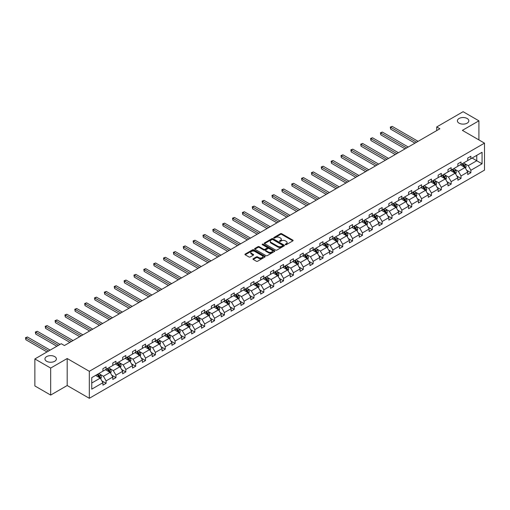 <?xml version="1.0" encoding="UTF-8"?>
<svg xmlns="http://www.w3.org/2000/svg" width="510" height="510" viewBox="0 0 510 510"><rect width="100%" height="100%" fill="white"/><g stroke="black" fill="none" stroke-linecap="round" stroke-linejoin="round"><path stroke-width="0.76" d="M54.71 356.611A5.718 3.302 0 0 0 48.476 355.891A5.718 3.302 0 0 0 44.944 358.944A5.718 3.302 0 0 0 46.62 361.278A5.718 3.302 0 0 0 52.855 361.998A5.718 3.302 0 0 0 56.387 358.944A5.718 3.302 0 0 0 54.71 356.611M467.154 118.492A5.718 3.302 0 0 0 460.919 117.772A5.718 3.302 0 0 0 457.387 120.825A5.718 3.302 0 0 0 459.064 123.159A5.718 3.302 0 0 0 465.298 123.873A5.718 3.302 0 0 0 468.83 120.825A5.718 3.302 0 0 0 467.154 118.492M285.409 244.672A0.612 0.357 0 0 0 286.276 244.672L292.867 240.867A0.88 0.504 0 0 0 293.123 240.51A0.88 0.504 0 0 0 292.867 240.153L281.698 233.708A0.88 0.504 0 0 0 280.462 233.708L273.87 237.513A0.612 0.357 0 0 0 274.737 238.011L275.591 237.52A2.805 1.619 0 0 1 279.563 237.52L280.494 238.055A2.805 1.619 0 0 1 281.316 239.203A2.805 1.619 0 0 1 280.494 240.35L279.639 240.841A0.612 0.357 0 0 0 280.506 241.345L281.361 240.854A2.805 1.619 0 0 1 285.332 240.854L286.263 241.389A2.805 1.619 0 0 1 287.085 242.537A2.805 1.619 0 0 1 286.263 243.684L285.409 244.175A0.612 0.357 0 0 0 285.409 244.672L285.409 244.175M253.228 258.704A0.88 0.504 0 0 0 252.973 259.061A0.88 0.504 0 0 0 253.228 259.424L256.358 261.228A0.88 0.504 0 0 0 257.601 261.228L264.919 257.002A0.88 0.504 0 0 0 265.174 256.645A0.88 0.504 0 0 0 264.919 256.288L253.757 249.843A0.88 0.504 0 0 0 252.514 249.843L245.195 254.069A0.88 0.504 0 0 0 244.934 254.426A0.88 0.504 0 0 0 245.195 254.783L248.976 256.97A0.88 0.504 0 0 0 250.219 256.97L253.349 255.159A0.88 0.504 0 0 0 253.61 254.802A0.88 0.504 0 0 0 253.349 254.445L251.475 253.362A2.346 1.358 0 0 1 250.786 252.405A2.346 1.358 0 0 1 252.233 251.149A2.346 1.358 0 0 1 254.796 251.443L262.146 255.688A2.346 1.358 0 0 1 262.828 256.645A2.346 1.358 0 0 1 261.381 257.901A2.346 1.358 0 0 1 258.825 257.607L257.601 256.9A0.88 0.504 0 0 0 256.358 256.9L253.228 258.704L253.228 259.424M67.192 358.524L50.669 368.067L34.865 358.944L34.865 385.949L50.669 395.072L67.192 385.528L89.314 398.297L89.314 371.299L67.192 358.524L67.192 385.528M478.909 139.906L478.909 120.825L462.379 130.369L484.5 143.138L89.314 371.299M478.909 120.825L463.106 111.703L436.719 126.939L436.719 130.585M34.865 358.944L61.251 343.708L64.413 345.538L439.881 128.762L436.719 126.939M275.655 250.091A0.88 0.504 0 0 0 276.892 250.091L284.21 245.865A0.88 0.504 0 0 0 284.472 245.508A0.88 0.504 0 0 0 284.21 245.151L273.048 238.705A0.88 0.504 0 0 0 271.804 238.705L264.486 242.932A0.88 0.504 0 0 0 264.231 243.289A0.88 0.504 0 0 0 264.486 243.646L275.655 250.091M262.593 244.806A0.612 0.357 0 0 1 263.217 244.896L263.217 244.162L274.565 250.716A0.88 0.504 0 0 1 274.826 251.079A0.88 0.504 0 0 1 274.565 251.436L267.246 255.663A0.88 0.504 0 0 1 266.003 255.663L254.841 249.218L257.971 247.42L257.971 246.687L254.841 248.498A0.88 0.504 0 0 0 254.586 248.855A0.88 0.504 0 0 0 254.841 249.218L254.841 248.498M257.971 247.42A0.88 0.504 0 0 1 259.214 247.42L259.214 246.687A0.88 0.504 0 0 0 257.971 246.687M259.214 246.687L263.74 249.307A0.88 0.504 0 0 0 264.983 249.307L267.061 248.102A0.88 0.504 0 0 0 267.316 247.745A0.88 0.504 0 0 0 267.061 247.388L262.344 244.666A0.612 0.357 0 0 1 263.217 244.162M50.669 368.067L50.669 395.072M91.749 377.63L102.931 371.172L102.931 368.724L106.093 366.9L106.093 369.342L112.793 365.479L112.793 363.031L115.948 361.207L115.948 363.649L122.649 359.786L122.649 357.338L125.811 355.515L125.811 357.963L132.511 354.093L132.511 351.645L135.673 349.822L135.673 352.27L142.366 348.4L142.366 345.952L145.528 344.129L145.528 346.577L152.229 342.707L152.229 340.266L155.391 338.436L155.391 340.884L162.084 337.014L162.084 334.573L165.246 332.75L165.246 335.191L171.947 331.322L171.947 328.88L175.108 327.057L175.108 329.498L181.802 325.629L181.802 323.187L184.964 321.364L184.964 323.805L191.664 319.942L191.664 317.494L194.826 315.671L194.826 318.112L201.526 314.249L201.526 311.801L204.682 309.978L204.682 312.426L211.382 308.556L211.382 306.108L214.544 304.285L214.544 306.733L221.244 302.863L221.244 300.416L224.4 298.592L224.4 301.04L231.1 297.171L231.1 294.729L234.262 292.899L234.262 295.347L240.962 291.478L240.962 289.036L244.118 287.206L244.118 289.654L250.818 285.785L250.818 283.343L253.98 281.52L253.98 283.962L260.68 280.092L260.68 277.65L263.836 275.827L263.836 278.269L270.536 274.405L270.536 271.957L273.698 270.134L273.698 272.576L280.398 268.713L280.398 266.265L283.554 264.441L283.554 266.883L290.254 263.02L290.254 260.572L293.416 258.748L293.416 261.197L300.116 257.327L300.116 254.879L303.278 253.056L303.278 255.504L309.972 251.634L309.972 249.186L313.134 247.363L313.134 249.811L319.834 245.941L319.834 243.499L322.996 241.67L322.996 244.118L329.689 240.248L329.689 237.807L332.851 235.983L332.851 238.425L339.552 234.555L339.552 232.114L342.714 230.29L342.714 232.732L349.414 228.862L349.414 226.421L352.569 224.598L352.569 227.039L359.269 223.176L359.269 220.728L362.431 218.905L362.431 221.346L369.132 217.483L369.132 215.035L372.287 213.212L372.287 215.66L378.987 211.79L378.987 209.342L382.149 207.519L382.149 209.967L388.849 206.097L388.849 203.649L392.005 201.826L392.005 204.274L398.705 200.404L398.705 197.963L401.867 196.133L401.867 198.581L408.567 194.712L408.567 192.27L411.723 190.44L411.723 192.888L418.423 189.019L418.423 186.577L421.585 184.754L421.585 187.195L428.285 183.326L428.285 180.884L431.441 179.061L431.441 181.503L438.141 177.639L438.141 175.191L441.303 173.368L441.303 175.81L448.003 171.947L448.003 169.498L451.165 167.675L451.165 170.117L457.859 166.254L457.859 163.806L461.021 161.982L461.021 164.43L467.721 160.561L467.721 158.113L470.883 156.289L470.883 158.737L482.065 152.28L482.065 163.806L470.883 170.263L470.883 172.712L467.721 174.535L467.721 172.093L461.021 175.956L461.021 178.404L457.859 180.228L457.859 177.78L451.165 181.649L451.165 184.097L448.003 185.92L448.003 183.472L441.303 187.342L441.303 189.79L438.141 191.613L438.141 189.165L431.441 193.035L431.441 195.477L428.285 197.306L428.285 194.858L421.585 198.728L421.585 201.169L418.423 202.993L418.423 200.551L411.723 204.421L411.723 206.862L408.567 208.686L408.567 206.244L401.867 210.114L401.867 212.555L398.705 214.378L398.705 211.937L392.005 215.8L392.005 218.248L388.849 220.071L388.849 217.63L382.149 221.493L382.149 223.941L378.987 225.764L378.987 223.316L372.287 227.186L372.287 229.634L369.132 231.457L369.132 229.009L362.431 232.879L362.431 235.327L359.269 237.15L359.269 234.702L352.569 238.572L352.569 241.013L349.414 242.843L349.414 240.395L342.714 244.264L342.714 246.706L339.552 248.536L339.552 246.088L332.851 249.957L332.851 252.399L329.689 254.222L329.689 251.781L322.996 255.65L322.996 258.092L319.834 259.915L319.834 257.474L313.134 261.337L313.134 263.785L309.972 265.608L309.972 263.166L303.278 267.03L303.278 269.478L300.116 271.301L300.116 268.859L293.416 272.722L293.416 275.17L290.254 276.994L290.254 274.546L283.554 278.415L283.554 280.863L280.398 282.687L280.398 280.239L273.698 284.108L273.698 286.556L270.536 288.38L270.536 285.931L263.836 289.801L263.836 292.243L260.68 294.072L260.68 291.624L253.98 295.494L253.98 297.936L250.818 299.759L250.818 297.317L244.118 301.187L244.118 303.628L240.962 305.452L240.962 303.01L234.262 306.88L234.262 309.321L231.1 311.145L231.1 308.703L224.4 312.566L224.4 315.014L221.244 316.837L221.244 314.396L214.544 318.259L214.544 320.707L211.382 322.53L211.382 320.082L204.682 323.952L204.682 326.4L201.526 328.223L201.526 325.775L194.826 329.645L194.826 332.093L191.664 333.916L191.664 331.468L184.964 335.338L184.964 337.779L181.802 339.609L181.802 337.161L175.108 341.031L175.108 343.472L171.947 345.302L171.947 342.854L165.246 346.724L165.246 349.165L162.084 350.988L162.084 348.547L155.391 352.416L155.391 354.858L152.229 356.681L152.229 354.24L145.528 358.103L145.528 360.551L142.366 362.374L142.366 359.933L135.673 363.796L135.673 366.244L132.511 368.067L132.511 365.625L125.811 369.489L125.811 371.937L122.649 373.76L122.649 371.312L115.948 375.181L115.948 377.63L112.793 379.453L112.793 377.005L106.093 380.874L106.093 383.322L102.931 385.146L102.931 382.698L91.749 389.156L91.749 377.63M89.314 398.297L484.5 170.136L484.5 143.138M105.462 369.712L110.134 372.408L103.441 376.278L99.781 374.168M103.441 376.278L106.093 380.874M110.134 372.408L112.793 377.005M102.931 370.585L103.441 370.878L106.093 369.342M115.317 364.019L119.997 366.715L113.296 370.585L109.637 368.475M113.296 370.585L115.948 375.181M119.997 366.715L122.649 371.312M112.793 364.892L113.296 365.185L115.948 363.649M125.18 358.326L129.852 361.023L123.159 364.892L119.499 362.782M123.159 364.892L125.811 369.489M129.852 361.023L132.511 365.625M122.649 359.199L123.159 359.493L125.811 357.963M135.035 352.633L139.714 355.33L133.014 359.199L129.355 357.089M133.014 359.199L135.673 363.796M139.714 355.33L142.366 359.933M132.511 353.506L133.014 353.8L135.673 352.27M144.897 346.94L149.577 349.643L142.876 353.506L139.217 351.396M142.876 353.506L145.528 358.103M149.577 349.643L152.229 354.24M142.366 347.814L142.876 348.107L145.528 346.577M154.753 341.247L159.432 343.95L152.732 347.814L149.073 345.703M152.732 347.814L155.391 352.416M159.432 343.95L162.084 348.547M152.229 342.127L152.732 342.414L155.391 340.884M164.615 335.554L169.294 338.257L162.594 342.127L158.935 340.011M162.594 342.127L165.246 346.724M169.294 338.257L171.947 342.854M162.084 336.434L162.594 336.721L165.246 335.191M174.471 329.862L179.15 332.565L172.45 336.434L168.791 334.318M172.45 336.434L175.108 341.031M179.15 332.565L181.802 337.161M171.947 330.741L172.45 331.035L175.108 329.498M184.333 324.175L189.012 326.872L182.312 330.741L178.653 328.625M182.312 330.741L184.964 335.338M189.012 326.872L191.664 331.468M181.802 325.048L182.312 325.342L184.964 323.805M194.195 318.482L198.868 321.179L192.168 325.048L188.515 322.938M192.168 325.048L194.826 329.645M198.868 321.179L201.526 325.775M191.664 319.356L192.168 319.649L194.826 318.112M204.051 312.789L208.73 315.486L202.03 319.356L198.371 317.245M202.03 319.356L204.682 323.952M208.73 315.486L211.382 320.082M201.526 313.663L202.03 313.956L204.682 312.426M213.913 307.096L218.586 309.793L211.886 313.663L208.233 311.553M211.886 313.663L214.544 318.259M218.586 309.793L221.244 314.396M211.382 307.97L211.886 308.263L214.544 306.733M223.769 301.404L228.448 304.107L221.748 307.97L218.089 305.86M221.748 307.97L224.4 312.566M228.448 304.107L231.1 308.703M221.244 302.277L221.748 302.57L224.4 301.04M233.631 295.711L238.304 298.414L231.604 302.277L227.951 300.167M231.604 302.277L234.262 306.88M238.304 298.414L240.962 303.01M231.1 296.584L231.604 296.877L234.262 295.347M243.487 290.018L248.166 292.721L241.466 296.584L237.807 294.474M241.466 296.584L244.118 301.187M248.166 292.721L250.818 297.317M240.962 290.898L241.466 291.184L244.118 289.654M253.349 284.325L258.022 287.028L251.328 290.898L247.669 288.781M251.328 290.898L253.98 295.494M258.022 287.028L260.68 291.624M250.818 285.205L251.328 285.492L253.98 283.962M263.205 278.632L267.884 281.335L261.184 285.205L257.524 283.088M261.184 285.205L263.836 289.801M267.884 281.335L270.536 285.931M260.68 279.512L261.184 279.805L263.836 278.269M273.067 272.946L277.74 275.642L271.046 279.512L267.387 277.402M271.046 279.512L273.698 284.108M277.74 275.642L280.398 280.239M270.536 273.819L271.046 274.112L273.698 272.576M282.923 267.253L287.602 269.949L280.902 273.819L277.242 271.709M280.902 273.819L283.554 278.415M287.602 269.949L290.254 274.546M280.398 268.126L280.902 268.419L283.554 266.883M292.785 261.56L297.457 264.256L290.764 268.126L287.104 266.016M290.764 268.126L293.416 272.722M297.457 264.256L300.116 268.859M290.254 262.433L290.764 262.726L293.416 261.197M302.64 255.867L307.32 258.564L300.619 262.433L296.96 260.323M300.619 262.433L303.278 267.03M307.32 258.564L309.972 263.166M300.116 256.74L300.619 257.034L303.278 255.504M312.502 250.174L317.182 252.877L310.482 256.74L306.822 254.63M310.482 256.74L313.134 261.337M317.182 252.877L319.834 257.474M309.972 251.047L310.482 251.341L313.134 249.811M322.358 244.481L327.037 247.184L320.337 251.047L316.678 248.937M320.337 251.047L322.996 255.65M327.037 247.184L329.689 251.781M319.834 245.361L320.337 245.648L322.996 244.118M332.22 238.788L336.9 241.491L330.2 245.361L326.54 243.244M330.2 245.361L332.851 249.957M336.9 241.491L339.552 246.088M329.689 239.668L330.2 239.955L332.851 238.425M342.082 233.095L346.755 235.798L340.055 239.668L336.402 237.552M340.055 239.668L342.714 244.264M346.755 235.798L349.414 240.395M339.552 233.975L340.055 234.268L342.714 232.732M351.938 227.409L356.617 230.106L349.917 233.975L346.258 231.859M349.917 233.975L352.569 238.572M356.617 230.106L359.269 234.702M349.414 228.282L349.917 228.576L352.569 227.039M361.8 221.716L366.473 224.413L359.773 228.282L356.12 226.172M359.773 228.282L362.431 232.879M366.473 224.413L369.132 229.009M359.269 222.589L359.773 222.883L362.431 221.346M371.656 216.023L376.335 218.72L369.635 222.589L365.976 220.479M369.635 222.589L372.287 227.186M376.335 218.72L378.987 223.316M369.132 216.897L369.635 217.19L372.287 215.66M381.518 210.33L386.191 213.027L379.491 216.897L375.838 214.786M379.491 216.897L382.149 221.493M386.191 213.027L388.849 217.63M378.987 211.204L379.491 211.497L382.149 209.967M391.374 204.637L396.053 207.34L389.353 211.204L385.694 209.094M389.353 211.204L392.005 215.8M396.053 207.34L398.705 211.937M388.849 205.511L389.353 205.804L392.005 204.274M401.236 198.945L405.909 201.648L399.215 205.511L395.556 203.401M399.215 205.511L401.867 210.114M405.909 201.648L408.567 206.244M398.705 199.818L399.215 200.111L401.867 198.581M411.092 193.252L415.771 195.955L409.071 199.818L405.412 197.708M409.071 199.818L411.723 204.421M415.771 195.955L418.423 200.551M408.567 194.131L409.071 194.418L411.723 192.888M420.954 187.559L425.627 190.262L418.933 194.131L415.274 192.015M418.933 194.131L421.585 198.728M425.627 190.262L428.285 194.858M418.423 188.439L418.933 188.726L421.585 187.195M430.81 181.866L435.489 184.569L428.789 188.439L425.13 186.322M428.789 188.439L431.441 193.035M435.489 184.569L438.141 189.165M428.285 182.746L428.789 183.039L431.441 181.503M440.672 176.179L445.345 178.876L438.651 182.746L434.992 180.636M438.651 182.746L441.303 187.342M445.345 178.876L448.003 183.472M438.141 177.053L438.651 177.346L441.303 175.81M450.528 170.487L455.207 173.183L448.507 177.053L444.847 174.943M448.507 177.053L451.165 181.649M455.207 173.183L457.859 177.78M448.003 171.36L448.507 171.653L451.165 170.117M460.39 164.794L465.069 167.49L458.369 171.36L454.71 169.25M458.369 171.36L461.021 175.956M465.069 167.49L467.721 172.093M457.859 165.667L458.369 165.96L461.021 164.43M472.081 158.043L476.761 160.746L468.225 165.667L464.565 163.557M468.225 165.667L470.883 170.263M482.065 163.806L476.761 160.746L476.761 155.34L482.065 152.28M467.721 159.974L468.225 160.267L470.883 158.737M91.749 383.029L100.279 378.101L95.599 375.398M100.279 378.101L102.931 382.698M466.675 170.283L470.883 172.712M456.82 175.976L461.021 178.404M446.958 181.668L451.165 184.097M437.102 187.361L441.303 189.79M427.24 193.054L431.441 195.477M417.384 198.747L421.585 201.169M407.522 204.44L411.723 206.862M397.666 210.126L401.867 212.555M387.804 215.819L392.005 218.248M377.948 221.512L382.149 223.941M368.086 227.205L372.287 229.634M358.224 232.898L362.431 235.327M348.368 238.591L352.569 241.013M338.506 244.284L342.714 246.706M328.65 249.976L332.851 252.399M318.788 255.663L322.996 258.092M308.933 261.356L313.134 263.785M299.07 267.049L303.278 269.478M289.215 272.742L293.416 275.17M279.352 278.434L283.554 280.863M269.497 284.127L273.698 286.556M259.635 289.82L263.836 292.243M249.779 295.513L253.98 297.936M239.917 301.206L244.118 303.628M230.061 306.892L234.262 309.321M220.199 312.585L224.4 315.014M210.343 318.278L214.544 320.707M200.481 323.971L204.682 326.4M190.619 329.664L194.826 332.093M180.763 335.357L184.964 337.779M170.901 341.05L175.108 343.472M161.045 346.743L165.246 349.165M151.183 352.429L155.391 354.858M141.327 358.122L145.528 360.551M131.465 363.815L135.673 366.244M121.609 369.508L125.811 371.937M111.747 375.201L115.948 377.63M101.892 380.893L106.093 383.322M285.651 244.762L286.263 244.411A2.805 1.619 0 0 0 287.085 243.264L287.085 242.537M281.316 239.203L281.316 239.936A2.805 1.619 0 0 1 280.494 241.083L279.882 241.434M292.867 240.153L292.867 240.867L281.698 234.434A0.88 0.504 0 0 0 280.462 234.434L274.112 238.1M284.204 245.871L273.048 239.432A0.88 0.504 0 0 0 271.804 239.432L264.499 243.652L264.486 242.932M282.661 245.756A0.612 0.357 0 0 0 282.661 245.259L272.863 239.598A0.612 0.357 0 0 0 271.989 239.598L271.09 240.121A2.805 1.619 0 0 0 270.268 241.262A2.805 1.619 0 0 0 271.09 242.409L277.791 246.279A2.805 1.619 0 0 0 281.762 246.279L282.661 245.756L282.661 246.489A0.612 0.357 0 0 0 282.84 246.241L282.84 245.508M270.268 241.262L270.268 241.995A2.805 1.619 0 0 0 271.09 243.142L271.09 242.409M282.661 246.489L281.762 247.006A2.805 1.619 0 0 1 277.791 247.006L271.09 243.142M259.214 247.42L263.74 250.034A0.88 0.504 0 0 0 264.983 250.034L267.061 248.835A0.88 0.504 0 0 0 267.316 248.478L267.316 247.745M263.217 244.896L274.552 251.443M268.438 252.016A2.346 1.358 0 0 0 271.001 252.31A2.346 1.358 0 0 0 272.448 251.06A2.346 1.358 0 0 0 271.76 250.104L269.172 248.606A0.88 0.504 0 0 0 267.928 248.606L265.85 249.804A0.88 0.504 0 0 0 265.595 250.161A0.88 0.504 0 0 0 265.85 250.525L268.438 252.016L268.438 252.75A2.346 1.358 0 0 0 271.001 253.043A2.346 1.358 0 0 0 272.448 251.787L272.448 251.06M265.595 250.161L265.595 250.894A0.88 0.504 0 0 0 265.85 251.251L265.85 250.525M268.438 252.75L265.85 251.251M262.828 256.645L262.828 257.378A2.346 1.358 0 0 1 261.381 258.627A2.346 1.358 0 0 1 258.825 258.334L257.601 257.626A0.88 0.504 0 0 0 256.358 257.626L253.24 259.431M250.786 252.405L250.786 253.132A2.346 1.358 0 0 0 251.475 254.088L251.475 253.362M253.349 254.445L253.349 255.159L251.475 254.088M264.919 256.288L264.919 257.002L253.757 250.569A0.88 0.504 0 0 0 252.514 250.569L245.208 254.79M465.547 168.326L466.127 166.649A2.372 1.371 -120 0 0 465.369 164.628L463.953 162.735M461.41 165.38L460.791 164.558M418.111 141.334L392.215 126.384L390.634 127.296L390.634 129.119L414.949 143.157M464.094 167.184L464.846 166.744A2.372 1.371 -120 0 0 464.17 165.323L462.755 163.429M462.156 163.774L463.717 165.858A1.205 0.695 60 0 1 463.941 166.222L464.846 166.744M461.996 163.869L463.411 165.763A2.372 1.371 60 0 1 464.004 166.878M390.634 129.119L390.29 127.092L416.53 142.245M390.29 127.092L392.215 126.384M455.685 174.018L456.272 172.335A2.372 1.371 -120 0 0 455.513 170.321L454.091 168.427M451.548 171.073L450.936 170.251M408.249 147.02L382.36 132.071L380.779 132.989L380.779 134.812L405.087 148.85M454.231 172.877L454.99 172.437A2.372 1.371 -120 0 0 454.314 171.016L452.893 169.122M452.3 169.46L453.862 171.545A1.205 0.695 60 0 1 454.078 171.915L454.99 172.437M452.134 169.556L453.556 171.456A2.372 1.371 60 0 1 454.142 172.571M380.779 134.812L380.428 132.785L406.668 147.938M380.428 132.785L382.36 132.071M445.829 179.711L446.409 178.028A2.372 1.371 -120 0 0 445.651 176.014L444.236 174.12M441.692 176.766L441.073 175.944M398.393 152.713L372.498 137.764L370.917 138.675L370.917 140.505L395.231 154.536M444.369 178.57L445.128 178.13A2.372 1.371 -120 0 0 444.452 176.709L443.031 174.815M442.438 175.153L444 177.238A1.205 0.695 60 0 1 444.223 177.608L445.128 178.13M442.278 175.249L443.694 177.142A2.372 1.371 60 0 1 444.286 178.264M370.917 140.505L370.572 138.478L396.812 153.625M370.572 138.478L372.498 137.764M435.967 185.404L436.547 183.721A2.372 1.371 -120 0 0 435.795 181.707L434.373 179.813M431.83 182.459L431.218 181.636M388.531 158.406L362.635 143.457L361.061 144.368L361.061 146.198L385.369 160.229M434.514 184.263L435.272 183.823A2.372 1.371 -120 0 0 434.596 182.401L433.175 180.502M432.582 180.846L434.144 182.931A1.205 0.695 60 0 1 434.361 183.3L435.272 183.823M432.416 180.942L433.838 182.835A2.372 1.371 60 0 1 434.424 183.957M361.061 146.198L360.71 144.171L386.95 159.318M360.71 144.171L362.635 143.457M426.111 191.091L426.692 189.414A2.372 1.371 -120 0 0 425.933 187.399L424.518 185.506M421.974 188.152L421.356 187.329M378.675 164.099L352.78 149.149L351.199 150.061L351.199 151.884L375.513 165.922M424.651 189.956L425.41 189.516A2.372 1.371 -120 0 0 424.734 188.088L423.313 186.195M422.72 186.539L424.282 188.623A1.205 0.695 60 0 1 424.505 188.993L425.41 189.516M422.554 186.634L423.976 188.528A2.372 1.371 60 0 1 424.569 189.65M351.199 151.884L350.854 149.863L377.094 165.01M350.854 149.863L352.78 149.149M416.249 196.784L416.829 195.107A2.372 1.371 -120 0 0 416.077 193.092L414.656 191.193M412.112 193.845L411.5 193.022M368.813 169.792L342.918 154.842L341.343 155.754L341.343 157.577L365.651 171.615M414.796 195.649L415.554 195.209A2.372 1.371 -120 0 0 414.872 193.781L413.457 191.887M412.864 192.232L414.426 194.316A1.205 0.695 60 0 1 414.643 194.68L415.554 195.209M412.698 192.327L414.12 194.221A2.372 1.371 60 0 1 414.706 195.336M341.343 157.577L340.992 155.556L367.232 170.703M340.992 155.556L342.918 154.842M406.393 202.476L406.974 200.8A2.372 1.371 -120 0 0 406.215 198.779L404.8 196.885M402.256 199.531L401.638 198.715M358.951 175.485L333.062 160.535L331.481 161.447L331.481 163.27L355.795 177.308M404.934 201.335L405.692 200.902A2.372 1.371 -120 0 0 405.017 199.474L403.595 197.58M403.002 197.925L404.564 200.009A1.205 0.695 60 0 1 404.787 200.373L405.692 200.902M402.836 198.02L404.258 199.914A2.372 1.371 60 0 1 404.851 201.029M331.481 163.27L331.137 161.249L357.376 176.396M331.137 161.249L333.062 160.535M396.531 208.169L397.111 206.493A2.372 1.371 -120 0 0 396.359 204.472L394.938 202.578M392.394 205.224L391.782 204.402M349.095 181.177L323.2 166.228L321.619 167.14L321.619 168.963L345.933 183.001M395.078 207.028L395.836 206.595A2.372 1.371 -120 0 0 395.154 205.167L393.739 203.273M393.146 203.617L394.708 205.702A1.205 0.695 60 0 1 394.925 206.065L395.836 206.595M392.981 203.713L394.396 205.606A2.372 1.371 60 0 1 394.989 206.722M321.619 168.963L321.274 166.936L347.514 182.089M321.274 166.936L323.2 166.228M386.676 213.862L387.256 212.185A2.372 1.371 -120 0 0 386.497 210.165L385.082 208.271M382.532 210.917L381.92 210.094M339.233 186.87L313.344 171.921L311.763 172.833L311.763 174.656L336.077 188.694M385.216 212.721L385.974 212.281A2.372 1.371 -120 0 0 385.299 210.859L383.877 208.966M383.284 209.31L384.846 211.395A1.205 0.695 60 0 1 385.069 211.758L385.974 212.281M383.118 209.406L384.54 211.299A2.372 1.371 60 0 1 385.126 212.415M311.763 174.656L311.412 172.629L337.658 187.782M311.412 172.629L313.344 171.921M376.813 219.555L377.394 217.878A2.372 1.371 -120 0 0 376.641 215.857L375.22 213.964M372.676 216.61L372.058 215.787M329.377 192.557L303.482 177.614L301.901 178.525L301.901 180.349L326.215 194.386M375.36 218.414L376.119 217.974A2.372 1.371 -120 0 0 375.436 216.552L374.021 214.659M373.428 215.003L374.99 217.081A1.205 0.695 60 0 1 375.207 217.451L376.119 217.974M373.263 215.092L374.678 216.992A2.372 1.371 60 0 1 375.271 218.108M301.901 180.349L301.557 178.322L327.796 193.475M301.557 178.322L303.482 177.614M366.958 225.248L367.538 223.565A2.372 1.371 -120 0 0 366.779 221.55L365.364 219.657M362.814 222.303L362.202 221.48M319.515 198.25L293.626 183.3L292.045 184.218L292.045 186.042L316.359 200.079M365.498 224.107L366.256 223.667A2.372 1.371 -120 0 0 365.581 222.245L364.159 220.352M363.566 220.69L365.128 222.774A1.205 0.695 60 0 1 365.351 223.144L366.256 223.667M363.4 220.785L364.822 222.679A2.372 1.371 60 0 1 365.409 223.801M292.045 186.042L291.695 184.014L317.934 199.161M291.695 184.014L293.626 183.3M357.096 230.941L357.676 229.258A2.372 1.371 -120 0 0 356.923 227.243L355.502 225.35M352.958 227.995L352.34 227.173M309.659 203.943L283.764 188.993L282.183 189.905L282.183 191.734L306.497 205.766M355.642 229.8L356.401 229.36A2.372 1.371 -120 0 0 355.719 227.938L354.303 226.045M353.71 226.383L355.272 228.467A1.205 0.695 60 0 1 355.489 228.837L356.401 229.36M353.545 226.478L354.96 228.372A2.372 1.371 60 0 1 355.553 229.494M282.183 191.734L281.839 189.707L308.078 204.854M281.839 189.707L283.764 188.993M347.24 236.627L347.82 234.951A2.372 1.371 -120 0 0 347.061 232.936L345.646 231.043M343.096 233.688L342.484 232.866M299.797 209.635L273.908 194.686L272.327 195.598L272.327 197.421L296.641 211.459M345.78 235.492L346.539 235.053A2.372 1.371 -120 0 0 345.863 233.631L344.441 231.731M343.848 232.076L345.41 234.16A1.205 0.695 60 0 1 345.627 234.53L346.539 235.053M343.683 232.171L345.104 234.065A2.372 1.371 60 0 1 345.691 235.186M272.327 197.421L271.977 195.4L298.216 210.547M271.977 195.4L273.908 194.686M337.378 242.32L337.958 240.643A2.372 1.371 -120 0 0 337.206 238.629L335.784 236.736M333.24 239.381L332.622 238.559M289.941 215.328L264.046 200.379L262.465 201.291L262.465 203.114L286.779 217.152M335.924 241.185L336.683 240.745A2.372 1.371 -120 0 0 336.001 239.317L334.586 237.424M333.993 237.768L335.554 239.853A1.205 0.695 60 0 1 335.771 240.223L336.683 240.745M333.827 237.864L335.242 239.757A2.372 1.371 60 0 1 335.835 240.879M262.465 203.114L262.121 201.093L288.36 216.24M262.121 201.093L264.046 200.379M327.516 248.013L328.102 246.336A2.372 1.371 -120 0 0 327.344 244.322L325.922 242.422M323.378 245.068L322.766 244.252M280.079 221.021L254.19 206.072L252.609 206.983L252.609 208.807L276.924 222.844M326.062 246.872L326.821 246.438A2.372 1.371 -120 0 0 326.145 245.01L324.723 243.117M324.13 243.461L325.692 245.546A1.205 0.695 60 0 1 325.909 245.909L326.821 246.438M323.965 243.557L325.386 245.45A2.372 1.371 60 0 1 325.973 246.566M252.609 208.807L252.259 206.786L278.498 221.933M252.259 206.786L254.19 206.072M317.66 253.706L318.24 252.029A2.372 1.371 -120 0 0 317.488 250.008L316.066 248.115M313.522 250.761L312.904 249.938M270.224 226.714L244.328 211.765L242.747 212.676L242.747 214.5L267.061 228.537M316.206 252.565L316.959 252.131A2.372 1.371 -120 0 0 316.283 250.703L314.868 248.81M314.268 249.154L315.83 251.239A1.205 0.695 60 0 1 316.053 251.602L316.959 252.131M314.109 249.25L315.524 251.143A2.372 1.371 60 0 1 316.117 252.259M242.747 214.5L242.403 212.472L268.642 227.626M242.403 212.472L244.328 211.765M307.798 259.399L308.384 257.722A2.372 1.371 -120 0 0 307.626 255.701L306.204 253.808M303.66 256.453L303.048 255.631M260.361 232.407L234.472 217.458L232.891 218.369L232.891 220.192L257.199 234.23M306.344 258.258L307.103 257.824A2.372 1.371 -120 0 0 306.427 256.396L305.005 254.503M304.413 254.847L305.974 256.932A1.205 0.695 60 0 1 306.191 257.295L307.103 257.824M304.247 254.943L305.668 256.836A2.372 1.371 60 0 1 306.255 257.952M232.891 220.192L232.541 218.165L258.78 233.319M232.541 218.165L234.472 217.458M297.942 265.092L298.522 263.415A2.372 1.371 -120 0 0 297.763 261.394L296.348 259.501M293.805 262.146L293.186 261.324M250.506 238.1L224.61 223.15L223.029 224.062L223.029 225.885L247.344 239.923M297.113 264.059L297.241 263.511A2.372 1.371 -120 0 0 296.565 262.089L295.15 260.196M294.55 260.54L296.112 262.624A1.205 0.695 60 0 1 296.335 262.988L297.241 263.511M294.391 260.635L295.806 262.529A2.372 1.371 60 0 1 296.399 263.644M223.029 225.885L222.685 223.858L248.925 239.011M222.685 223.858L224.61 223.15M288.08 270.784L288.66 269.101A2.372 1.371 -120 0 0 287.908 267.087L286.486 265.194M283.942 267.839L283.33 267.017M240.643 243.786L214.748 228.837L213.174 229.755L213.174 231.578L237.481 245.616M286.626 269.643L287.385 269.203A2.372 1.371 -120 0 0 286.709 267.782L285.288 265.888M284.695 266.226L286.257 268.311A1.205 0.695 60 0 1 286.473 268.681L287.385 269.203M284.529 266.322L285.951 268.222A2.372 1.371 60 0 1 286.537 269.337M213.174 231.578L212.823 229.551L239.062 244.704M212.823 229.551L214.748 228.837M278.224 276.477L278.804 274.794A2.372 1.371 -120 0 0 278.046 272.78L276.63 270.887M274.087 273.532L273.468 272.71M230.788 249.479L204.892 234.53L203.311 235.441L203.311 237.271L227.626 251.302M276.764 275.336L277.523 274.896A2.372 1.371 -120 0 0 276.847 273.475L275.425 271.581M274.833 271.919L276.394 274.004A1.205 0.695 60 0 1 276.618 274.374L277.523 274.896M274.667 272.015L276.088 273.908A2.372 1.371 60 0 1 276.681 275.03M203.311 237.271L202.967 235.244L229.207 250.391M202.967 235.244L204.892 234.53M268.362 282.17L268.942 280.487A2.372 1.371 -120 0 0 268.19 278.473L266.768 276.579M264.225 279.225L263.613 278.403M220.926 255.172L195.03 240.223L193.456 241.134L193.456 242.964L217.764 256.995M266.909 281.029L267.667 280.589A2.372 1.371 -120 0 0 266.985 279.168L265.57 277.268M264.977 277.612L266.539 279.697A1.205 0.695 60 0 1 266.755 280.066L267.667 280.589M264.811 277.708L266.233 279.601A2.372 1.371 60 0 1 266.819 280.723M193.456 242.964L193.105 240.937L219.345 256.084M193.105 240.937L195.03 240.223M258.506 287.857L259.086 286.18A2.372 1.371 -120 0 0 258.328 284.166L256.912 282.272M254.369 284.918L253.75 284.095M211.063 260.865L185.175 245.916L183.594 246.827L183.594 248.65L207.908 262.688M257.046 286.722L257.805 286.282A2.372 1.371 -120 0 0 257.129 284.854L255.708 282.961M255.115 283.305L256.677 285.39A1.205 0.695 60 0 1 256.9 285.759L257.805 286.282M254.949 283.401L256.371 285.294A2.372 1.371 60 0 1 256.963 286.416M183.594 248.65L183.249 246.63L209.489 261.777M183.249 246.63L185.175 245.916M248.644 293.55L249.224 291.873A2.372 1.371 -120 0 0 248.472 289.858L247.05 287.959M244.507 290.604L243.895 289.788M201.208 266.558L175.312 251.608L173.738 252.52L173.738 254.343L198.046 268.381M247.191 292.409L247.949 291.975A2.372 1.371 -120 0 0 247.267 290.547L245.852 288.654M245.259 288.998L246.821 291.082A1.205 0.695 60 0 1 247.038 291.446L247.949 291.975M245.093 289.094L246.508 290.987A2.372 1.371 60 0 1 247.101 292.102M173.738 254.343L173.387 252.322L199.627 267.469M173.387 252.322L175.312 251.608M238.788 299.242L239.368 297.566A2.372 1.371 -120 0 0 238.61 295.545L237.195 293.652M234.645 296.297L234.033 295.481M191.346 272.251L165.457 257.301L163.876 258.213L163.876 260.036L188.19 274.074M237.328 298.101L238.087 297.668A2.372 1.371 -120 0 0 237.411 296.24L235.99 294.346M235.397 294.691L236.959 296.775A1.205 0.695 60 0 1 237.182 297.139L238.087 297.668M235.231 294.786L236.653 296.68A2.372 1.371 60 0 1 237.246 297.795M163.876 260.036L163.525 258.009L189.771 273.162M163.525 258.009L165.457 257.301M228.926 304.935L229.506 303.259A2.372 1.371 -120 0 0 228.754 301.238L227.333 299.344M224.789 301.99L224.17 301.168M181.49 277.944L155.595 262.994L154.014 263.906L154.014 265.729L178.328 279.767M227.473 303.794L228.231 303.361A2.372 1.371 -120 0 0 227.549 301.933L226.134 300.039M225.541 300.384L227.103 302.468A1.205 0.695 60 0 1 227.32 302.832L228.231 303.361M225.375 300.479L226.791 302.373A2.372 1.371 60 0 1 227.383 303.488M154.014 265.729L153.669 263.702L179.909 278.855M153.669 263.702L155.595 262.994M219.07 310.628L219.651 308.952A2.372 1.371 -120 0 0 218.892 306.931L217.477 305.037M214.927 307.683L214.315 306.861M171.628 283.637L145.739 268.687L144.158 269.599L144.158 271.422L168.472 285.46M217.611 309.487L218.369 309.047A2.372 1.371 -120 0 0 217.694 307.626L216.272 305.732M215.679 306.076L217.241 308.161A1.205 0.695 60 0 1 217.464 308.524L218.369 309.047M215.513 306.172L216.935 308.065A2.372 1.371 60 0 1 217.521 309.181M144.158 271.422L143.807 269.395L170.053 284.548M143.807 269.395L145.739 268.687M209.208 316.321L209.788 314.644A2.372 1.371 -120 0 0 209.036 312.624L207.615 310.73M205.071 313.376L204.453 312.553M161.772 289.323L135.877 274.38L134.296 275.292L134.296 277.115L158.61 291.153M207.755 315.18L208.513 314.74A2.372 1.371 -120 0 0 207.831 313.318L206.416 311.425M205.823 311.769L207.385 313.848A1.205 0.695 60 0 1 207.602 314.217L208.513 314.74M205.657 311.859L207.073 313.758A2.372 1.371 60 0 1 207.666 314.874M134.296 277.115L133.951 275.088L160.191 290.241M133.951 275.088L135.877 274.38M199.353 322.014L199.933 320.331A2.372 1.371 -120 0 0 199.174 318.316L197.759 316.423M195.209 319.069L194.597 318.246M151.91 295.016L126.021 280.066L124.44 280.984L124.44 282.808L148.754 296.845M197.893 320.873L198.651 320.433A2.372 1.371 -120 0 0 197.976 319.011L196.554 317.118M195.961 317.456L197.523 319.541A1.205 0.695 60 0 1 197.74 319.91L198.651 320.433M195.795 317.551L197.217 319.445A2.372 1.371 60 0 1 197.803 320.567M124.44 282.808L124.089 280.78L150.329 295.927M124.089 280.78L126.021 280.066M189.49 327.707L190.071 326.024A2.372 1.371 -120 0 0 189.318 324.009L187.897 322.116M185.353 324.762L184.735 323.939M142.054 300.709L116.159 285.759L114.578 286.671L114.578 288.501L138.892 302.532M188.037 326.566L188.796 326.126A2.372 1.371 -120 0 0 188.113 324.704L186.698 322.811M186.105 323.149L187.667 325.233A1.205 0.695 60 0 1 187.884 325.603L188.796 326.126M185.94 323.244L187.355 325.138A2.372 1.371 60 0 1 187.948 326.26M114.578 288.501L114.234 286.473L140.473 301.62M114.234 286.473L116.159 285.759M179.628 333.393L180.215 331.717A2.372 1.371 -120 0 0 179.456 329.702L178.035 327.809M175.491 330.454L174.879 329.632M132.192 306.402L106.303 291.452L104.722 292.364L104.722 294.187L129.036 308.225M178.175 332.259L178.933 331.819A2.372 1.371 -120 0 0 178.258 330.397L176.836 328.497M176.243 328.842L177.805 330.926A1.205 0.695 60 0 1 178.022 331.296L178.933 331.819M176.077 328.937L177.499 330.831A2.372 1.371 60 0 1 178.086 331.953M104.722 294.187L104.371 292.166L130.611 307.313M104.371 292.166L106.303 291.452M169.773 339.086L170.353 337.41A2.372 1.371 -120 0 0 169.601 335.395L168.179 333.502M165.635 336.147L165.017 335.325M122.336 312.094L96.441 297.145L94.86 298.057L94.86 299.88L119.174 313.918M168.319 337.951L169.078 337.512A2.372 1.371 -120 0 0 168.396 336.084L166.98 334.19M166.387 334.534L167.943 336.619A1.205 0.695 60 0 1 168.166 336.989L169.078 337.512M166.222 334.63L167.637 336.523A2.372 1.371 60 0 1 168.23 337.645M94.86 299.88L94.516 297.859L120.755 313.006M94.516 297.859L96.441 297.145M159.91 344.779L160.497 343.103A2.372 1.371 -120 0 0 159.738 341.088L158.317 339.188M155.773 341.834L155.161 341.018M112.474 317.787L86.585 302.838L85.004 303.75L85.004 305.573L109.312 319.611M158.457 343.638L159.216 343.204A2.372 1.371 -120 0 0 158.54 341.776L157.118 339.883M156.525 340.227L158.087 342.312A1.205 0.695 60 0 1 158.304 342.675L159.216 343.204M156.36 340.323L157.781 342.216A2.372 1.371 60 0 1 158.368 343.332M85.004 305.573L84.654 303.552L110.893 318.699M84.654 303.552L86.585 302.838M150.055 350.472L150.635 348.795A2.372 1.371 -120 0 0 149.876 346.774L148.461 344.881M145.917 347.527L145.299 346.704M102.618 323.48L76.723 308.531L75.142 309.442L75.142 311.266L99.456 325.303M149.226 349.439L149.353 348.897A2.372 1.371 -120 0 0 148.678 347.469L147.262 345.576M146.663 345.92L148.225 348.005A1.205 0.695 60 0 1 148.448 348.368L149.353 348.897M146.504 346.016L147.919 347.909A2.372 1.371 60 0 1 148.512 349.025M75.142 311.266L74.798 309.238L101.037 324.392M74.798 309.238L76.723 308.531M140.193 356.165L140.773 354.488A2.372 1.371 -120 0 0 140.02 352.467L138.599 350.574M136.055 353.22L135.443 352.397M92.756 329.173L66.861 314.224L65.286 315.135L65.286 316.959L89.594 330.996M138.739 355.024L139.498 354.59A2.372 1.371 -120 0 0 138.822 353.162L137.4 351.269M136.807 351.613L138.369 353.698A1.205 0.695 60 0 1 138.586 354.061L139.498 354.59M136.642 351.709L138.063 353.602A2.372 1.371 60 0 1 138.65 354.718M65.286 316.959L64.936 314.931L91.175 330.085M64.936 314.931L66.861 314.224M130.337 361.858L130.917 360.181A2.372 1.371 -120 0 0 130.158 358.16L128.743 356.267M126.2 358.912L125.581 358.09M82.9 334.866L57.005 319.917L55.424 320.828L55.424 322.651L79.738 336.689M129.508 360.825L129.636 360.277A2.372 1.371 -120 0 0 128.96 358.855L127.538 356.962M126.945 357.306L128.507 359.391A1.205 0.695 60 0 1 128.73 359.754L129.636 360.277M126.78 357.402L128.201 359.295A2.372 1.371 60 0 1 128.794 360.411M55.424 322.651L55.08 320.624L81.319 335.778M55.08 320.624L57.005 319.917M120.475 367.551L121.055 365.868A2.372 1.371 -120 0 0 120.303 363.853L118.881 361.96M116.337 364.605L115.725 363.783M73.038 340.553L47.143 325.603L45.569 326.521L45.569 328.344L69.876 342.382M119.021 366.409L119.78 365.97A2.372 1.371 -120 0 0 119.104 364.548L117.682 362.655M117.09 362.992L118.651 365.077A1.205 0.695 60 0 1 118.868 365.447L119.78 365.97M116.924 363.088L118.345 364.988A2.372 1.371 60 0 1 118.932 366.103M45.569 328.344L45.218 326.317L71.457 341.47M45.218 326.317L47.143 325.603M110.619 373.243L111.199 371.56A2.372 1.371 -120 0 0 110.441 369.546L109.025 367.653M106.482 370.298L105.863 369.476M60.021 344.422L37.287 331.296L35.706 332.208L35.706 334.037L56.859 346.245M109.159 372.102L109.918 371.662A2.372 1.371 -120 0 0 109.242 370.241L107.82 368.347M107.227 368.685L108.789 370.77A1.205 0.695 60 0 1 109.012 371.14L109.918 371.662M107.062 368.781L108.483 370.674A2.372 1.371 60 0 1 109.076 371.796M35.706 334.037L35.362 332.01L58.44 345.334M35.362 332.01L37.287 331.296M100.757 378.936L101.337 377.253A2.372 1.371 -120 0 0 100.585 375.239L99.163 373.345M96.619 375.991L96.007 375.169M50.159 350.115L27.425 336.989L25.851 337.9L25.851 339.73L47.003 351.938M99.303 377.795L100.062 377.355A2.372 1.371 -120 0 0 99.38 375.934L97.965 374.034M97.372 374.378L98.934 376.463A1.205 0.695 60 0 1 99.15 376.833L100.062 377.355M97.206 374.474L98.621 376.367A2.372 1.371 60 0 1 99.214 377.489M25.851 339.73L25.5 337.703L48.578 351.027M25.5 337.703L27.425 336.989M286.263 244.411L286.263 243.684M279.639 241.345L279.639 240.841M280.494 241.083L280.494 240.35M273.87 238.011L273.87 237.513M280.462 234.434L280.462 233.708M281.698 234.434L281.698 233.708M271.804 239.432L271.804 238.705M273.048 239.432L273.048 238.705M284.21 245.865L284.21 245.151M277.791 247.006L277.791 246.279M281.762 247.006L281.762 246.279M263.74 250.034L263.74 249.307M264.983 250.034L264.983 249.307M267.061 248.835L267.061 248.102M274.565 251.436L274.565 250.716M256.358 257.626L256.358 256.9M257.601 257.626L257.601 256.9M258.825 258.334L258.825 257.607M245.195 254.783L245.195 254.069M252.514 250.569L252.514 249.843M253.757 250.569L253.757 249.843M464.897 167.395L466.114 166.694M464.17 165.323L465.369 164.628M462.742 166.152L463.411 165.763M455.035 173.088L456.252 172.386M454.314 171.016L455.513 170.321M452.88 171.844L453.556 171.456M445.179 178.78L446.397 178.079M444.452 176.709L445.651 176.014M443.018 177.531L443.694 177.142M435.317 184.473L436.534 183.766M434.596 182.401L435.795 181.707M433.162 183.224L433.838 182.835M425.461 190.16L426.672 189.459M424.734 188.088L425.933 187.399M423.3 188.917L423.976 188.528M415.599 195.853L416.817 195.151M414.872 193.781L416.077 193.092M413.444 194.61L414.12 194.221M405.743 201.546L406.954 200.844M405.017 199.474L406.215 198.779M403.582 200.302L404.258 199.914M395.881 207.238L397.099 206.537M395.154 205.167L396.359 204.472M393.726 205.995L394.396 205.606M386.025 212.931L387.237 212.23M385.299 210.859L386.497 210.165M383.864 211.688L384.54 211.299M376.163 218.624L377.381 217.923M375.436 216.552L376.641 215.857M374.008 217.381L374.678 216.992M366.301 224.317L367.519 223.616M365.581 222.245L366.779 221.55M364.146 223.068L364.822 222.679M356.445 230.01L357.663 229.302M355.719 227.938L356.923 227.243M354.291 228.76L354.96 228.372M346.583 235.703L347.801 234.995M345.863 233.631L347.061 232.936M344.428 234.453L345.104 234.065M336.728 241.389L337.945 240.688M336.001 239.317L337.206 238.629M334.573 240.146L335.242 239.757M326.865 247.082L328.083 246.381M326.145 245.01L327.344 244.322M324.711 245.839L325.386 245.45M317.01 252.775L318.227 252.074M316.283 250.703L317.488 250.008M314.855 251.532L315.524 251.143M307.147 258.468L308.365 257.767M306.427 256.396L307.626 255.701M304.993 257.225L305.668 256.836M297.292 264.161L298.509 263.46M296.565 262.089L297.763 261.394M295.131 262.918L295.806 262.529M287.43 269.854L288.647 269.152M286.709 267.782L287.908 267.087M285.275 268.611L285.951 268.222M277.574 275.547L278.791 274.845M276.847 273.475L278.046 272.78M275.413 274.297L276.088 273.908M267.712 281.24L268.929 280.532M266.985 279.168L268.19 278.473M265.557 279.99L266.233 279.601M257.856 286.926L259.067 286.225M257.129 284.854L258.328 284.166M255.695 285.683L256.371 285.294M247.994 292.619L249.212 291.918M247.267 290.547L248.472 289.858M245.839 291.376L246.508 290.987M238.138 298.312L239.349 297.61M237.411 296.24L238.61 295.545M235.977 297.069L236.653 296.68M228.276 304.005L229.494 303.303M227.549 301.933L228.754 301.238M226.121 302.762L226.791 302.373M218.414 309.697L219.631 308.996M217.694 307.626L218.892 306.931M216.259 308.454L216.935 308.065M208.558 315.39L209.776 314.689M207.831 313.318L209.036 312.624M206.403 314.147L207.073 313.758M198.696 321.083L199.914 320.382M197.976 319.011L199.174 318.316M196.541 319.834L197.217 319.445M188.84 326.776L190.058 326.068M188.113 324.704L189.318 324.009M186.685 325.527L187.355 325.138M178.978 332.469L180.196 331.761M178.258 330.397L179.456 329.702M176.823 331.219L177.499 330.831M169.122 338.156L170.34 337.454M168.396 336.084L169.601 335.395M166.968 336.912L167.637 336.523M159.26 343.848L160.478 343.147M158.54 341.776L159.738 341.088M157.105 342.605L157.781 342.216M149.404 349.541L150.622 348.84M148.678 347.469L149.876 346.774M147.243 348.298L147.919 347.909M139.542 355.234L140.76 354.533M138.822 353.162L140.02 352.467M137.388 353.991L138.063 353.602M129.687 360.927L130.904 360.226M128.96 358.855L130.158 358.16M127.525 359.684L128.201 359.295M119.825 366.62L121.042 365.919M119.104 364.548L120.303 363.853M117.67 365.377L118.345 364.988M109.969 372.313L111.18 371.611M109.242 370.241L110.441 369.546M107.808 371.063L108.483 370.674M100.107 378.006L101.324 377.298M99.38 375.934L100.585 375.239M97.952 376.756L98.621 376.367"/></g></svg>
